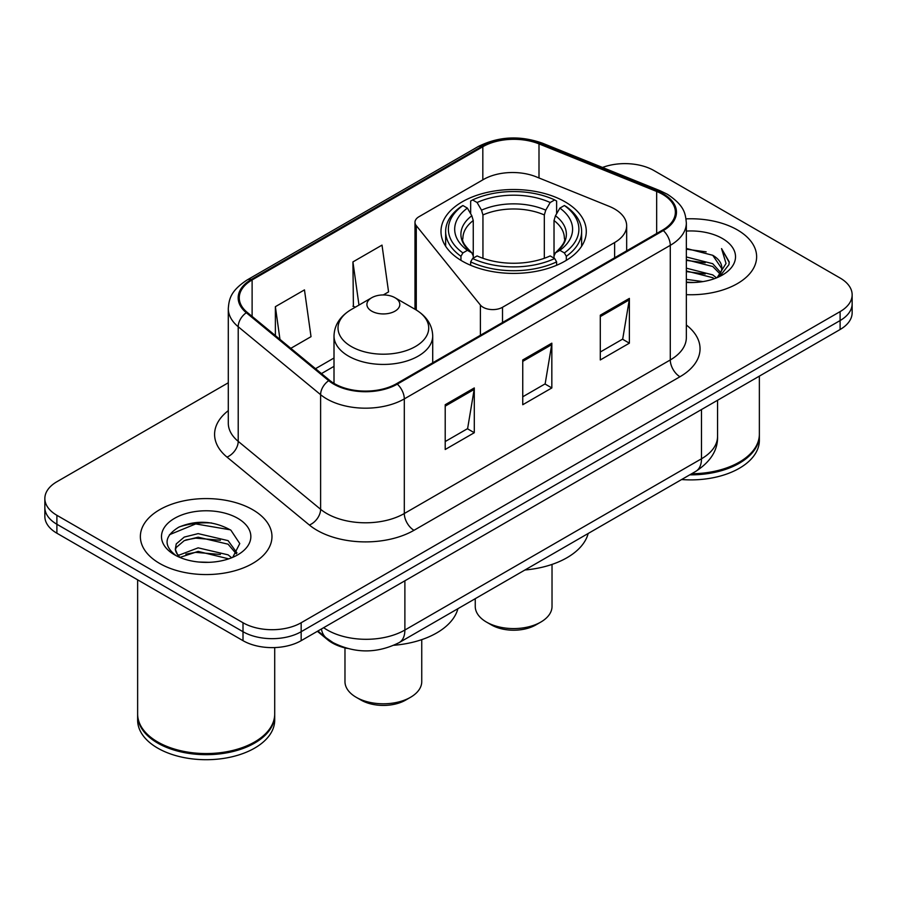 <?xml version="1.0" encoding="UTF-8"?>
<svg xmlns="http://www.w3.org/2000/svg" width="897" height="897" viewBox="0 0 897 897"><rect width="100%" height="100%" fill="white"/><g stroke="black" fill="none" stroke-linecap="round" stroke-linejoin="round"><path stroke-width="1.35" d="M614.624 208.979A41.127 23.748 0 0 0 609.13 206.321L536.159 176.81A41.127 23.748 0 0 0 483.483 179.478L419 216.704A13.713 7.916 0 0 0 414.986 222.299A13.713 7.916 0 0 0 416.275 225.652L480.388 305.036A13.713 7.916 0 0 0 502.511 307.279L614.624 242.549A41.127 23.748 0 0 0 626.667 225.764A41.127 23.748 0 0 0 614.624 208.979M565.009 201.803A72.657 41.946 0 0 0 485.838 192.709A72.657 41.946 0 0 0 440.988 231.46A72.657 41.946 0 0 0 462.269 261.128A72.657 41.946 0 0 0 541.44 270.21A72.657 41.946 0 0 0 586.29 231.46A72.657 41.946 0 0 0 565.009 201.803M347.217 648.419A41.127 23.748 180 0 1 327.596 639.729L317.381 631.309M211.658 522.985A54.829 31.653 0 0 0 179.557 526.808M228.298 382.772L56.892 481.734A41.127 23.748 0 0 0 44.85 498.519L44.85 516.425A41.127 23.748 0 0 0 56.892 533.222L243.009 640.671A41.127 23.748 0 0 0 301.168 640.671L840.108 329.513A41.127 23.748 0 0 0 852.15 312.728L852.15 303.769A41.127 23.748 0 0 1 840.108 320.554A41.127 23.748 0 0 0 852.15 303.769L852.15 294.81A41.127 23.748 0 0 0 840.108 278.025L653.991 170.576A41.127 23.748 0 0 0 602.504 167.459M44.85 498.519A41.127 23.748 0 0 0 56.892 515.304L243.009 622.753A41.127 23.748 0 0 0 301.168 622.753L301.168 631.712L840.108 320.554L301.168 631.712A41.127 23.748 0 0 1 243.009 631.712A41.127 23.748 0 0 0 301.168 631.712L301.168 640.671M56.892 515.304L56.892 524.263L243.009 631.712L56.892 524.263A41.127 23.748 0 0 1 44.85 507.478A41.127 23.748 0 0 0 56.892 524.263L56.892 533.222M737.356 229.901A65.795 37.988 0 0 0 686.037 218.868A65.795 37.988 0 0 1 737.356 229.901A65.795 37.988 0 0 1 756.631 256.755A65.795 37.988 0 0 0 737.356 229.901M252.696 509.709A65.795 37.988 0 0 0 180.992 501.479A65.795 37.988 0 0 0 140.369 536.574A65.795 37.988 0 0 0 159.644 563.439A65.795 37.988 0 0 0 231.348 571.669A65.795 37.988 0 0 0 271.97 536.574A65.795 37.988 0 0 0 252.696 509.709A65.795 37.988 0 0 0 180.992 501.479A65.795 37.988 0 0 0 140.369 536.574A65.795 37.988 0 0 0 159.644 563.439A65.795 37.988 0 0 0 231.348 571.669A65.795 37.988 0 0 0 271.97 536.574A65.795 37.988 0 0 0 252.696 509.709M662.524 194.301A43.863 25.329 180 0 1 675.374 212.208A43.863 25.329 180 0 1 662.524 230.114L396.541 383.681A43.863 25.329 180 0 1 329.591 380.294L247.202 312.358A43.863 25.329 180 0 1 239.264 297.838A43.863 25.329 180 0 1 252.113 279.931L482.821 146.727A43.863 25.329 180 0 1 538.996 143.89L656.671 191.465A43.863 25.329 180 0 1 662.524 194.301M663.298 193.853A44.962 25.957 0 0 0 657.299 190.949L539.624 143.374A44.962 25.957 0 0 0 482.037 146.289L251.339 279.483A44.962 25.957 0 0 0 246.305 312.728L328.694 380.664A44.962 25.957 0 0 0 397.315 384.129L663.298 230.563A44.962 25.957 0 0 0 663.298 193.853M445.204 404.726L445.204 449.498L474.289 432.713L474.289 387.941L445.204 404.726M445.204 441.548L467.606 428.62L474.165 389.421A10.966 6.335 -120 0 0 474.289 387.941M467.404 428.732L474.289 432.713M600.295 315.183L600.295 359.955L629.38 343.17L629.38 298.398L600.295 315.183M600.295 352.016L622.697 339.077L629.257 299.878A10.966 6.335 -120 0 0 629.38 298.398M622.496 339.189L629.38 343.17M522.749 359.955L522.749 404.726L551.834 387.941L551.834 343.17L522.749 359.955M522.749 396.788L545.152 383.849L551.711 344.65A10.966 6.335 -120 0 0 551.834 343.17M544.95 383.961L551.834 387.941M686.34 294.665A65.795 37.988 0 0 0 756.631 256.755A65.795 37.988 0 0 1 686.34 294.665M301.168 622.753L840.108 311.607A41.127 23.748 0 0 0 852.15 294.81M290.819 348.328L311.024 336.667L304.464 289.888L275.379 306.673L275.379 335.601M383.299 294.945L388.569 291.895L382.01 245.116L352.925 261.913L353.396 306.404M355.391 307.155L352.925 306.236M352.925 261.913L358.979 305.081M275.379 306.673L279.965 339.38M691.665 473.739A68.542 39.569 0 0 0 739.296 462.146A68.542 39.569 0 0 0 759.367 434.159L759.367 376.123M691.374 473.896A67.858 39.176 0 0 0 738.814 462.426A67.858 39.176 0 0 0 739.05 462.291M689.726 474.849A68.542 39.569 0 0 0 759.367 435.28A68.542 39.569 0 0 0 759.367 434.72M681.619 479.536A68.542 39.569 0 0 0 759.367 440.326L759.367 435.28M686.34 279.359L702.956 281.602M686.34 282.151L693.975 282.499M686.34 268.169L712.745 274.886L716.535 277.868M686.34 270.961L712.745 277.689L714.247 278.743M686.34 256.968L712.745 263.696L720.751 272.61M686.34 259.771L712.745 266.499L720.033 273.944M716.692 277.801A30.991 17.895 0 0 0 721.816 267.956A30.991 17.895 0 0 0 712.745 255.297L721.793 268.629M686.34 282.432A44.693 25.811 0 0 0 722.433 275.009A44.693 25.811 0 0 0 722.433 238.512A44.693 25.811 0 0 0 686.34 231.078M712.745 255.297L686.34 248.447M719.719 276.444L728.936 264.66L729.239 261.89L721.558 248.592L726.043 263.471L717.185 277.599M721.558 248.592L729.227 262.429M686.34 249.198L706.152 251.855M686.34 260.399L705.221 262.776M686.34 271.589L705.221 273.966M475.253 598.68L475.253 606.417A38.38 22.156 0 0 0 486.499 622.092L491.343 624.884A31.53 18.198 0 0 0 535.935 624.884L540.779 622.092A38.38 22.156 0 0 0 552.025 606.417L552.025 564.415M491.343 624.884L486.499 622.092A38.38 22.156 0 0 0 540.779 622.092M460.957 260.354L460.957 256.284L462.908 252.92A65.257 37.674 0 0 1 462.908 205.525L467.393 208.115A58.944 34.03 0 0 0 467.393 250.33L471.822 252.842L473.257 255.97L473.257 258.134M473.257 255.97L473.257 220.539L471.822 215.751L467.393 208.115M470.656 213.733L470.656 201.051L472.596 199.93A65.257 37.674 0 0 1 554.671 199.93L550.186 202.52A58.944 34.03 0 0 0 477.092 202.52L481.521 210.156L482.945 214.944L482.945 258.28M544.322 258.28L544.322 214.944L545.757 210.156L550.186 202.52M524.947 569.987A75.393 43.527 0 0 0 588.185 533.48M470.656 261.879A67.993 39.255 0 0 0 556.622 261.879L554.671 258.515A65.257 37.674 0 0 1 472.596 258.515L470.656 261.879L470.656 265.277M556.622 265.277L556.622 261.879M462.908 205.525L460.957 206.646A67.993 39.255 0 0 0 445.641 231.46A67.993 39.255 0 0 0 460.957 256.284M554.671 199.93L556.622 201.051L556.622 213.733M472.596 258.515L477.092 255.925A58.944 34.03 0 0 0 550.186 255.925L554.671 258.515M467.393 250.33L462.908 252.92M477.092 202.52L472.596 199.93M471.822 215.751A52.732 30.442 0 0 0 471.822 252.842L472.069 253.01C464.579 245.767 461.529 240.845 462.919 238.254A50.725 29.287 0 0 1 473.257 220.539M566.321 256.284A67.993 39.255 0 0 0 581.626 231.46A67.993 39.255 0 0 0 566.321 206.646L564.37 205.525A65.257 37.674 0 0 1 564.37 252.92L566.321 256.284L566.321 260.354M564.37 252.92L559.885 250.33A58.944 34.03 0 0 0 559.885 208.115L564.37 205.525M559.885 208.115L555.456 215.751L554.021 220.539L554.021 255.97L555.456 252.842L559.885 250.33M554.021 220.539A50.725 29.287 0 0 1 564.359 238.254C565.738 240.867 562.688 245.778 555.209 253.01L555.456 252.842A52.732 30.442 0 0 0 555.456 215.751M554.021 258.134L554.021 255.97M344.975 647.903L344.975 681.63A38.38 22.156 0 0 0 356.221 697.305L361.065 700.097A31.53 18.198 0 0 0 405.657 700.097L410.501 697.305A38.38 22.156 0 0 0 421.747 681.63L421.747 639.628M361.065 700.097L356.221 697.305A38.38 22.156 0 0 0 410.501 697.305M371.728 311.158A16.449 9.497 0 0 0 394.994 311.158A16.449 9.497 0 0 0 394.994 297.726L415.423 309.51A45.332 26.17 0 0 1 415.423 346.534A45.332 26.17 0 0 1 351.31 346.534A45.332 26.17 0 0 1 351.31 309.51C340.142 316.148 334.379 324.949 334.009 335.938A49.346 28.491 0 0 0 348.462 356.087A49.346 28.491 0 0 0 402.248 362.265A49.346 28.491 0 0 0 432.713 335.938C432.343 324.949 426.58 316.148 415.423 309.51L394.994 297.726A16.449 9.497 0 0 0 371.728 297.726A16.449 9.497 0 0 0 371.728 311.158M393.918 645.268A75.393 43.527 0 0 0 457.907 608.693M254.389 742.099A67.858 39.176 0 0 1 254.154 742.245A67.858 39.176 0 0 1 158.186 742.245L157.704 741.965A68.542 39.569 0 0 0 254.636 741.965A68.542 39.569 0 0 0 274.706 713.978L274.706 647.567M137.633 714.539A68.542 39.569 0 0 0 137.633 715.1A68.542 39.569 0 0 0 157.704 743.086A68.542 39.569 0 0 0 232.401 751.664A68.542 39.569 0 0 0 274.706 715.1A68.542 39.569 0 0 0 274.706 714.539M137.633 715.1L137.633 720.134A68.542 39.569 0 0 0 157.704 748.12A68.542 39.569 0 0 0 232.401 756.698A68.542 39.569 0 0 0 274.706 720.134L274.706 715.1M198.685 562.015L209.124 562.329M178.189 555.456L198.147 547.843L228.085 554.839L231.706 557.755M180.028 557.373L198.147 551.397L228.735 558.853M178.503 556.846L175.296 549.334A30.991 17.895 0 0 0 180.308 557.62M175.296 549.334L176.238 543.907L184.255 537.079L198.147 533.625L228.085 540.633L236.987 552.933M175.375 549.771L176.238 547.462L184.255 540.633L198.147 537.18L228.085 544.187L236.281 553.853M232.76 557.317L239.768 543.571L230.91 530.217C213.923 520.765 196.533 519.755 178.75 527.189C164.162 536.204 163.243 545.668 176.003 555.591L176.16 555.692M237.772 518.331A44.693 25.811 0 0 0 174.567 518.331A44.693 25.811 0 0 0 174.567 554.817A44.693 25.811 0 0 0 237.772 554.817A44.693 25.811 0 0 0 237.772 518.331M137.633 579.832L137.633 713.978A68.542 39.569 0 0 0 157.704 741.965L158.186 742.245M169.466 534.702L195.714 523.926L230.305 529.813M185.858 539.938L195.714 538.144L220.404 540.263M185.858 554.144L195.714 552.361L220.404 554.481M178.01 555.232L178.772 554.884M327.596 638.978L327.596 639.729M416.275 225.652L416.275 310.014M480.388 305.036L480.388 335.276M502.511 307.279L502.511 322.505M614.624 242.549L614.624 257.775M323.649 627.687A54.829 31.653 0 0 0 327.338 630.03A54.829 31.653 0 0 0 404.883 630.03L701.488 458.782A54.829 31.653 0 0 0 717.555 436.402C717.959 450.002 710.704 461.652 695.814 471.34L399.199 642.588A27.415 15.832 60 0 0 404.883 630.03L404.883 580.785M701.488 409.537L701.488 458.782A27.415 15.832 60 0 1 695.814 471.34M321.429 628.965A27.415 18.332 129.5 0 0 326.205 637.879L317.886 631.017M840.108 329.513L840.108 311.607M243.009 640.671L243.009 622.753M686.34 325.017A68.542 39.569 180 0 1 679.971 376.74L413.988 530.306A13.713 7.916 60 0 1 404.3 513.521L670.283 359.955A54.829 31.653 0 0 0 686.34 337.575L686.34 222.961A54.829 31.653 180 0 1 670.283 245.341A13.713 7.916 -120 0 0 663.298 230.563M413.988 530.306A68.542 39.569 180 0 1 317.056 530.306A68.542 39.569 180 0 1 309.375 525.025L226.986 457.089A68.542 39.569 180 0 1 228.298 410.647M326.755 513.521A54.829 31.653 0 0 0 404.3 513.521L404.3 398.907A54.829 31.653 180 0 1 320.61 394.68L238.21 326.743A54.829 31.653 180 0 1 228.298 308.579L228.298 423.193A54.829 31.653 0 0 0 238.21 441.358L320.61 509.294A54.829 31.653 0 0 0 326.755 513.521M686.34 222.961C685.454 213.531 684.579 205.693 667.446 194.29L660.237 190.792A13.713 6.425 112 0 0 657.299 190.949M660.237 190.792L542.562 143.228C519.856 135.189 498.295 136.355 477.899 146.727A13.713 7.916 60 0 1 482.037 146.289M251.339 279.483A13.713 7.916 -120 0 0 247.202 279.92C230.574 290.819 229.06 299.026 228.298 308.579M246.305 312.728A13.713 9.172 129.5 0 0 238.21 326.743L238.21 441.358A13.713 9.172 -50.5 0 1 226.986 457.089M542.562 143.228A13.713 6.425 112 0 0 539.624 143.374M328.694 380.664A13.713 9.172 129.5 0 0 320.61 394.68L320.61 509.294A13.713 9.172 -50.5 0 1 309.375 525.025M397.315 384.129A13.713 7.916 60 0 1 404.3 398.907L670.283 245.341L670.283 359.955A13.713 7.916 60 0 0 679.971 376.74M252.113 279.931L252.113 316.417M656.671 191.465L656.671 233.5M538.996 143.89L538.996 177.965M482.821 146.727L482.821 179.86M334.009 358.004L315.509 368.689M522.749 361.379L551.711 344.65M600.295 316.607L629.257 299.878M445.204 406.139L474.165 389.421M544.322 214.944A50.725 29.287 0 0 0 482.945 214.944M545.757 210.156A52.732 30.442 0 0 0 481.521 210.156M414.986 222.299L414.986 309.263M626.667 225.764L626.667 250.824M399.199 642.588C377.144 653.666 355.077 653.666 333.011 642.588L326.205 637.879M717.555 436.402L717.555 400.264M477.899 146.727L247.202 279.92M334.009 366.346L321.462 373.589M445.641 246.249L445.641 231.46M581.626 246.249L581.626 231.46M432.713 362.803L432.713 335.938M334.009 383.389L334.009 335.938M371.728 297.726L351.31 309.51"/></g></svg>
